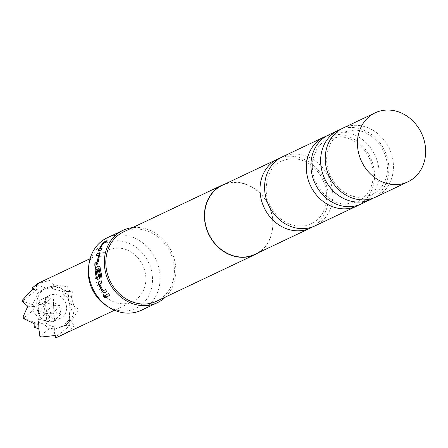 <?xml version="1.0" encoding="UTF-8"?>
<svg xmlns="http://www.w3.org/2000/svg" width="448" height="448" viewBox="0 0 448 448"><rect width="100%" height="100%" fill="white"/><g stroke="black" fill="none" stroke-linecap="round" stroke-linejoin="round"><path stroke-width="0.34" stroke-dasharray="2.24 1.68" d="M103.656 295.635L103.79 295.506C105.202 295.848 105.812 296.559 105.622 297.64L105.577 297.718M326.43 136.074A38.181 33.124 -115.4 0 1 338.486 134.31A38.181 33.124 -115.4 0 1 374.489 173.522A38.181 33.124 -115.4 0 1 359.044 204.87M340.726 129.293A38.181 33.124 -115.4 0 1 352.783 127.529A38.181 33.124 -115.4 0 1 388.791 166.746A38.181 33.124 -115.4 0 1 373.341 198.094M280.084 158.043A38.181 33.124 -115.4 0 1 328.149 195.496A38.181 33.124 -115.4 0 1 312.704 226.839M46.67 321.39L46.883 319.514L52.702 321.737L46.67 321.39L46.542 320.645L41.81 320.113L39.043 319.144L38.791 316.831L39.525 313.006L38.394 312.374L38.046 305.782L39.077 304.438L38.058 302.82L38.13 301.734L40.746 299.863L45.332 297.562L53.161 298.015L54.046 302.646L60.178 305.654L59.735 307.031L60.676 310.178L60.077 313.622L60.626 314.222L57.299 317.895L54.712 319.962L53.99 313.835L54.264 311.399L53.542 305.273L53.553 300.602M66.562 307.39A12.617 10.948 64.6 0 0 49.902 295.338A12.617 10.948 64.6 0 0 44.055 306.096A12.617 10.948 64.6 0 0 60.715 318.142A12.617 10.948 64.6 0 0 66.562 307.39M145.83 277.357A28.526 24.752 64.6 0 0 108.164 250.113A28.526 24.752 64.6 0 0 94.942 274.422A28.526 24.752 64.6 0 0 132.608 301.666A28.526 24.752 64.6 0 0 145.83 277.357M61.337 335.451L70.073 330.551L69.821 325.741L70.37 320.869L71.411 321.266L78.708 309.176L71.462 304.5L70.454 302.954L72.425 291.738L68.191 290.03L67.771 286.675L53.9 284.922L52.724 284.094L51.806 279.877L36.898 283.903M32.648 310.772L34.675 306.639L32.334 304.791L37.033 295.837L37.173 293.608L42.342 290.002L43.338 289.346L52.198 287.37L52.562 288.882L62.395 291.161L63.47 295.126L68.348 297.646L69.115 306.908L71.859 308.784L69.429 312.889L69.496 319.581L64.977 323.887L64.193 325.416L61.202 327.018L54.667 329.118L54.331 328.048L49.202 328.804L44.134 324.262L38.685 322.375L38.186 317.778L32.648 310.772L23.397 318.158L23.206 316.546M73.903 307.815A20.849 18.088 -115.4 0 1 64.238 325.578A20.849 18.088 -115.4 0 1 36.714 305.67A20.849 18.088 -115.4 0 1 46.379 287.907A20.849 18.088 -115.4 0 1 73.903 307.815M88.502 267.865A35.952 31.192 -115.4 0 1 121.402 241.108A35.952 31.192 -115.4 0 1 152.454 277.738A35.952 31.192 -115.4 0 1 106.411 305.654M141.49 310.206A40.046 34.742 64.6 0 0 160.048 276.074A40.046 34.742 64.6 0 0 107.173 237.832M315.05 225.854A38.181 33.124 64.6 0 0 332.746 193.318A38.181 33.124 64.6 0 0 282.335 156.85M361.396 203.885A38.181 33.124 64.6 0 0 379.092 171.343A38.181 33.124 64.6 0 0 343.084 132.126A38.181 33.124 64.6 0 0 328.681 134.882M375.693 197.103A38.181 33.124 64.6 0 0 393.389 164.567A38.181 33.124 64.6 0 0 357.381 125.35A38.181 33.124 64.6 0 0 342.978 128.1M156.559 301.235A38.399 33.314 64.6 0 0 174.356 268.514A38.399 33.314 64.6 0 0 123.659 231.84M258.283 252.767A38.399 33.314 64.6 0 0 272.961 221.766A38.399 33.314 64.6 0 0 225.568 183.764M255.069 254.29A38.181 33.124 64.6 0 0 272.765 221.754A38.181 33.124 64.6 0 0 222.354 185.287M165.463 297.013A40.046 34.742 64.6 0 0 175.823 268.598A40.046 34.742 64.6 0 0 132.563 227.618M53.9 284.922L52.914 285.706L52.724 284.094M55.535 337.736L55.608 337.092L56.655 337.49M52.562 288.882L52.914 285.706L68.023 291.486L72.425 291.738M62.395 291.161L68.023 291.486L68.191 290.03M37.173 293.608L36.714 289.682L37.257 284.805L47.09 288.562M32.206 287.958L36.714 289.682L42.342 290.002M70.454 302.954L69.474 303.738L68.023 291.486L63.47 295.126M49.202 328.804L39.95 336.19L38.506 323.938L44.134 324.262M23.358 318.494L23.397 318.158L38.506 323.938L38.685 322.375M64.193 325.416L74.217 325.993L71.411 321.266M70.252 329.392L74.217 325.993M64.977 323.887L69.821 325.741L55.608 337.092L54.667 329.118M39.133 283.31L37.257 284.805L37.162 283.959M39.917 336.526L39.95 336.19L41.944 336.952M32.312 289.425L36.714 289.682L22.501 301.034L22.4 300.182M22.428 301.672L22.501 301.034L32.334 304.791M27.821 306.242L34.675 306.639M69.115 306.908L69.474 303.738L71.462 304.5M71.859 308.784L78.708 309.176M72.246 319.368L70.37 320.869L69.429 312.889M34.11 323.686L38.506 323.938L34.272 327.32M38.186 317.778L38.758 328.748M54.331 328.048L54.723 335.541M69.496 319.581L70.073 330.551M67.771 286.675L68.348 297.646M36.462 284.866L37.033 295.837M51.806 279.877L52.198 287.37M54.046 302.646L56.566 303.89M51.458 298.015L45.987 302.383L45.427 297.668M40.746 299.863L38.158 301.935L45.713 304.825L60.178 305.654M59.735 307.031L54.264 311.399L60.077 313.622M39.077 304.438L45.713 304.825L38.606 310.498L46.161 313.387L60.626 314.222M39.525 313.006L46.161 313.387L46.435 310.951L53.99 313.835L54.37 321.098L54.958 320.057L54.37 321.098L52.702 321.737M57.299 317.895L54.958 320.057M38.058 302.82L38.13 301.734M38.394 312.374L38.606 310.498L38.046 305.782M53.161 298.015L53.542 305.273L46.435 310.951L45.713 304.825L45.987 302.383L53.542 305.273L53.99 313.835L46.883 319.514L46.161 313.387L39.054 319.06L38.791 316.831M39.043 319.144L41.81 320.113M45.332 297.562L46.542 320.645M105.162 295.148L108.545 293.546L109.889 295.406M101.013 280.79L102.038 282.828L99.753 284.082L103.253 290.601L105.683 289.621L106.826 291.62M99.215 265.899L100.285 267.529L102.015 276.875L100.974 277.329M98.403 269.903L99.758 276.203L99.378 278.712L97.742 279.446M99.215 268.447L96.152 270.054L97.21 277.301M99.473 252.812L99.842 254.257L98.482 261.727L97.199 264.214M98.51 254.834L96.482 255.791M97.395 264.247L94.987 265.261M101.87 248.343L101.298 250.113L98.706 251.149M98.885 251.255L98.459 251.143M106.674 240.996L107.167 240.766L105.857 242.323L103.432 243.544L99.714 249.071M340.368 136.769L327.886 139.143C323.036 141.445 319.172 145.135 316.294 150.214L313.505 157.186C311.321 165.704 312.245 174.367 316.282 183.187C323.232 196.101 332.836 203.095 345.106 204.176L357.588 201.802C387.094 185.842 371.09 138.874 340.368 136.769M354.665 129.987L342.182 132.367C337.333 134.669 333.469 138.359 330.59 143.433L327.802 150.41C325.618 158.922 326.542 167.591 330.579 176.411C337.529 189.319 347.133 196.319 359.402 197.394L371.885 195.02C401.391 179.066 385.386 132.093 354.665 129.987M326.732 194.796C325.45 172.407 304.108 151.609 281.54 161.112C271.835 165.222 266.678 174.882 266.056 190.092C267.338 212.481 288.68 233.279 311.248 223.77C321.132 219.352 326.295 209.692 326.732 194.796M43.652 298.306L49.902 295.338M108.164 250.113L90.076 258.686M64.238 325.578L61.202 327.018M46.379 287.907L43.338 289.346M132.608 301.666L114.52 310.24M54.466 321.104L60.715 318.142"/><path stroke-width="0.67" d="M105.493 297.78C104.042 297.472 103.432 296.755 103.65 295.641L105.622 297.64C104.177 297.332 103.566 296.621 103.79 295.506M359.044 204.87A38.181 33.124 -115.4 0 1 356.793 206.063A38.181 33.124 -115.4 0 1 342.39 208.813A38.181 33.124 -115.4 0 1 306.382 169.602A38.181 33.124 -115.4 0 1 324.083 137.06A38.181 33.124 -115.4 0 1 326.43 136.074M373.341 198.094A38.181 33.124 -115.4 0 1 371.09 199.282A38.181 33.124 -115.4 0 1 356.686 202.037A38.181 33.124 -115.4 0 1 320.678 162.82A38.181 33.124 -115.4 0 1 338.38 130.284A38.181 33.124 -115.4 0 1 340.726 129.293M312.704 226.839A38.181 33.124 -115.4 0 1 310.453 228.032A38.181 33.124 -115.4 0 1 260.042 191.57A38.181 33.124 -115.4 0 1 277.738 159.034A38.181 33.124 -115.4 0 1 280.084 158.043M37.162 283.959L32.206 287.958L32.312 289.425L22.4 300.182L22.428 301.672L27.821 306.242L23.206 316.546L23.358 318.494L34.11 323.686L34.272 327.32L38.758 328.748L39.917 336.526L41.944 336.952L54.723 335.541L55.535 337.736L56.655 337.49L114.52 310.24M108.769 307.171L106.411 305.654A35.952 31.192 -115.4 0 1 88.318 274.042A35.952 31.192 -115.4 0 1 88.502 267.865L88.816 265.082A40.046 34.742 64.6 0 0 88.614 271.958A40.046 34.742 64.6 0 0 108.769 307.171A40.046 34.742 64.6 0 0 141.49 310.206L157.265 302.725A40.046 34.742 64.6 0 0 165.463 297.013M132.563 227.618A40.046 34.742 64.6 0 0 122.954 230.35L107.173 237.832A40.046 34.742 64.6 0 0 88.816 265.082M324.083 137.06L282.335 156.85A38.181 33.124 64.6 0 0 264.639 189.392A38.181 33.124 64.6 0 0 315.05 225.854L356.793 206.063M338.38 130.284L328.681 134.882A38.181 33.124 64.6 0 0 310.985 167.418A38.181 33.124 64.6 0 0 346.987 206.634A38.181 33.124 64.6 0 0 361.396 203.885L371.09 199.282M375.189 112.829L342.978 128.1A38.181 33.124 64.6 0 0 325.282 160.642A38.181 33.124 64.6 0 0 361.29 199.858A38.181 33.124 64.6 0 0 375.693 197.103L407.904 181.832A38.181 33.124 64.6 0 0 425.6 149.296A38.181 33.124 64.6 0 0 375.189 112.829A38.181 33.124 64.6 0 0 357.493 145.37A38.181 33.124 64.6 0 0 407.904 181.832M225.568 183.764A38.399 33.314 64.6 0 0 222.258 185.091L123.659 231.84A38.399 33.314 64.6 0 0 105.857 264.566A38.399 33.314 64.6 0 0 156.559 301.235L255.164 254.492A38.399 33.314 64.6 0 0 258.283 252.767M222.258 185.091A38.399 33.314 64.6 0 0 204.462 217.818A38.399 33.314 64.6 0 0 255.164 254.492M277.738 159.034L222.354 185.287A38.181 33.124 64.6 0 0 204.658 217.829A38.181 33.124 64.6 0 0 255.069 254.29L310.453 228.032M96.421 255.993L97.059 253.954L99.294 252.717L99.652 254.173L98.286 261.688L97.199 264.214L94.786 265.362L94.92 263.138L97.278 261.884L98.543 254.934L96.236 255.909L96.874 253.859L99.646 252.756M98.706 251.149L98.554 249.81L102.407 243.667L104.602 241.752L107.016 240.604L105.706 242.172L103.275 243.393L99.714 249.071L101.998 248.08L101.119 250.006L98.347 251.104M99.714 249.071L102.172 248.198M97.927 279.395L96.376 277.805L95.077 269.998L95.934 267.456L99.019 265.882L99.898 266.61L101.83 276.92L100.794 277.413L99.019 268.442L96.018 269.864L97.21 277.301L98.493 276.858L97.356 270.306L98.392 269.819L99.574 276.242L99.193 278.757L97.742 279.446L96.191 277.844L94.948 268.957L95.738 267.439L99.182 265.894M122.954 230.35A40.046 34.742 64.6 0 0 104.39 264.482A40.046 34.742 64.6 0 0 157.265 302.725M104.406 292.768L102.228 291.463L98.42 284.368L98.588 281.91L101.002 280.767L101.864 282.901L99.579 284.155L103.096 290.713L105.526 289.733L106.826 291.62L104.406 292.768L102.228 291.463M106.506 297.013L105.022 295.282L108.405 293.681L109.889 295.406L106.506 297.013L105.162 295.148M110.023 295.266L106.641 296.867M106.971 291.502L104.558 292.645M102.379 291.351L98.599 284.295L98.588 281.91M98.767 281.848L101.181 280.706M100.979 277.368L99.019 268.442M97.317 277.413L98.711 276.64L97.356 270.306M97.552 270.306L98.588 269.814M94.982 265.39L95.11 263.183L97.474 261.929L98.7 254.912M98.885 251.255L98.554 249.81M98.728 249.928L102.564 243.818L104.602 241.752M104.748 241.909L107.167 240.766M90.076 258.686L36.898 283.903"/></g></svg>
